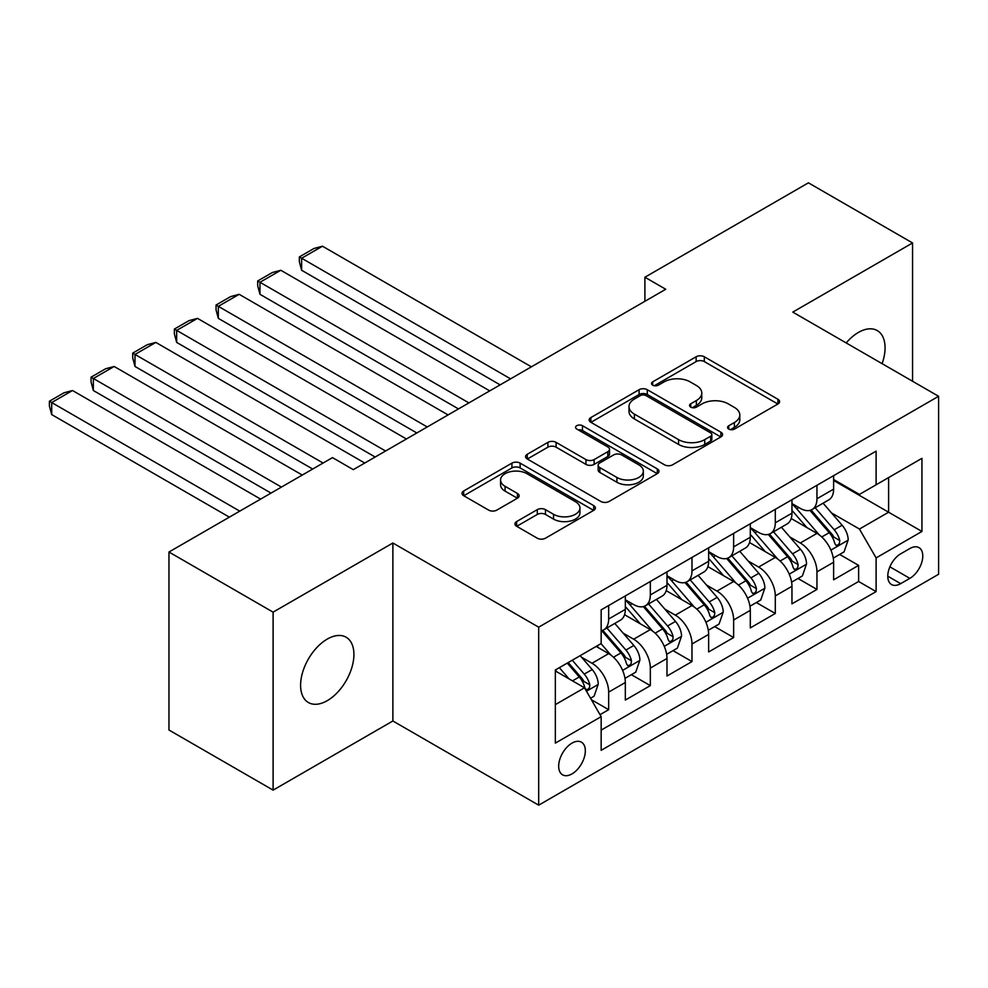 <?xml version="1.0" encoding="UTF-8"?>
<svg xmlns="http://www.w3.org/2000/svg" width="988" height="988" viewBox="0 0 988 988"><rect width="100%" height="100%" fill="white"/><g stroke="black" fill="none" stroke-linecap="round" stroke-linejoin="round"><path stroke-width="1.48" d="M728.761 429.076A4.051 2.334 0 0 0 734.479 429.076L777.927 403.981A5.78 3.335 0 0 0 779.618 401.622A5.78 3.335 0 0 0 777.927 399.263L704.321 356.767A5.78 3.335 0 0 0 696.145 356.767L652.698 381.85A4.051 2.334 0 0 0 651.512 383.505A4.051 2.334 0 0 0 652.698 385.159A4.051 2.334 0 0 0 658.428 385.159L664.047 381.911A18.5 10.683 0 0 1 690.217 381.911L696.355 385.456A18.5 10.683 0 0 1 701.776 393.014A18.5 10.683 0 0 1 696.355 400.56L690.736 403.808A4.051 2.334 0 0 0 689.55 405.463A4.051 2.334 0 0 0 690.736 407.118A4.051 2.334 0 0 0 696.454 407.118L702.073 403.87A18.5 10.683 0 0 1 728.242 403.87L734.38 407.414A18.5 10.683 0 0 1 739.802 414.96A18.5 10.683 0 0 1 734.38 422.518L728.761 425.766A4.051 2.334 0 0 0 727.576 427.421A4.051 2.334 0 0 0 728.761 429.076L728.761 425.766M327.263 700.665A37.705 21.773 120 0 0 351.889 667.431A37.705 21.773 120 0 0 346.109 637.223A37.705 21.773 120 0 0 327.263 639.088A37.705 21.773 120 0 0 302.624 672.309A37.705 21.773 120 0 0 308.404 702.53A37.705 21.773 120 0 0 327.263 700.665M882.099 363.67A37.705 21.773 120 0 0 877.258 330.572A37.705 21.773 120 0 0 858.411 332.437A37.705 21.773 120 0 0 846.173 342.935M572.003 773.9A18.858 10.88 120 0 0 584.316 757.29A18.858 10.88 120 0 0 581.426 742.173A18.858 10.88 120 0 0 572.003 743.112A18.858 10.88 120 0 0 559.69 759.723A18.858 10.88 120 0 0 562.58 774.827A18.858 10.88 120 0 0 572.003 773.9M516.638 521.553A5.78 3.335 0 0 0 514.946 523.912A5.78 3.335 0 0 0 516.638 526.271L537.287 538.201A5.78 3.335 0 0 0 545.462 538.201L593.714 510.339A5.78 3.335 0 0 0 595.406 507.98A5.78 3.335 0 0 0 593.714 505.621L520.12 463.125A5.78 3.335 0 0 0 511.932 463.125L463.681 490.987A5.78 3.335 0 0 0 461.989 493.345A5.78 3.335 0 0 0 463.681 495.704L488.628 510.104A5.78 3.335 0 0 0 496.803 510.104L517.453 498.187A5.78 3.335 0 0 0 519.145 495.815A5.78 3.335 0 0 0 517.453 493.457L505.09 486.318A15.475 8.929 0 0 1 500.558 480.007A15.475 8.929 0 0 1 510.104 471.758A15.475 8.929 0 0 1 526.962 473.684L575.424 501.669A15.475 8.929 0 0 1 579.944 507.98A15.475 8.929 0 0 1 570.397 516.23A15.475 8.929 0 0 1 553.539 514.291L545.462 509.635A5.78 3.335 0 0 0 537.287 509.635L516.638 521.553L516.638 526.271M392.878 543.005L273.108 612.152L168.96 552.02L168.96 730.009L273.108 790.128L392.878 720.981L538.682 805.171L538.682 627.182L392.878 543.005L392.878 720.981M912.566 381.257L912.566 242.962L792.796 312.109L938.6 396.287L538.682 627.182M912.566 242.962L808.419 182.829L644.905 277.233L644.905 301.291M168.96 552.02L332.474 457.617L353.296 469.646L665.739 289.262L644.905 277.233M664.455 464.78A5.78 3.335 0 0 0 672.63 464.78L720.882 436.918A5.78 3.335 0 0 0 722.586 434.559A5.78 3.335 0 0 0 720.882 432.201L647.288 389.704A5.78 3.335 0 0 0 639.1 389.704L590.861 417.566A5.78 3.335 0 0 0 589.157 419.925A5.78 3.335 0 0 0 590.861 422.284L664.455 464.78M578.363 429.941A4.051 2.334 0 0 1 582.475 430.521L582.475 425.704L657.304 468.905A5.78 3.335 0 0 1 658.996 471.264A5.78 3.335 0 0 1 657.304 473.635L609.053 501.484A5.78 3.335 0 0 1 600.877 501.484L527.271 458.988L527.271 454.27A5.78 3.335 0 0 0 525.579 456.629A5.78 3.335 0 0 0 527.271 458.988M527.271 454.27L547.92 442.352A5.78 3.335 0 0 1 556.096 442.352L585.946 459.581A5.78 3.335 0 0 0 594.121 459.581L607.83 451.677A5.78 3.335 0 0 0 609.522 449.318A5.78 3.335 0 0 0 607.83 446.959L576.745 429.014A4.051 2.334 0 0 1 575.559 427.359A4.051 2.334 0 0 1 578.066 425.198A4.051 2.334 0 0 1 582.475 425.704M600.025 714.67L608.67 709.68L591.38 699.702M581.537 657.218L591.997 663.257A23.564 13.61 60 0 1 608.67 692.119L625.33 682.498L625.33 700.06L650.326 685.635L631.369 674.681M623.206 633.172L633.666 639.211A23.564 13.61 60 0 1 650.326 668.073L666.986 658.453L666.986 676.014L691.983 661.577L673.026 650.635M664.862 609.114L675.323 615.154A23.564 13.61 60 0 1 691.983 644.015L708.643 634.395L708.643 651.957L733.639 637.532L714.682 626.59M706.519 585.069L716.979 591.108A23.564 13.61 60 0 1 733.639 619.97L750.3 610.349L750.3 627.911L775.296 613.474L756.339 602.532M748.175 561.023L758.636 567.05A23.564 13.61 60 0 1 775.296 595.912L791.956 586.292L791.956 603.853L816.953 589.428L816.953 571.867A23.564 13.61 -120 0 0 800.292 543.005L789.832 536.966M798.008 578.486L816.953 589.428M625.33 682.498A23.564 13.61 -120 0 0 608.67 653.636L596.172 646.424M666.986 658.453A23.564 13.61 -120 0 0 650.326 629.591L624.564 614.721M708.643 634.395A23.564 13.61 -120 0 0 691.983 605.533L666.221 590.663M750.3 610.349A23.564 13.61 -120 0 0 733.639 581.487L707.877 566.618M791.956 586.292A23.564 13.61 -120 0 0 775.296 557.43L749.534 542.56M909.862 548.538L900.686 553.823A18.266 10.547 120 0 0 888.755 569.928A18.266 10.547 120 0 0 891.559 584.563A18.266 10.547 120 0 0 900.686 583.649L909.862 578.363A18.266 10.547 120 0 0 921.792 562.271A18.266 10.547 120 0 0 918.988 547.636A18.266 10.547 120 0 0 909.862 548.538M538.682 805.171L938.6 574.275L938.6 396.287M555.342 704.629L584.501 687.796L601.161 716.658L601.161 750.324L876.109 591.59L876.109 557.911L859.449 529.049L831.488 512.92M601.161 716.658L555.342 743.112L555.342 670L601.161 643.534L601.161 609.868L876.109 451.133L876.109 484.799L921.94 458.346L921.94 531.458L876.109 557.911M625.33 599.765L633.666 604.57A23.564 13.61 60 0 0 645.448 605.743L662.108 596.122A23.564 13.61 -120 0 0 666.986 585.328L666.986 571.867M666.986 575.72L675.323 580.524A23.564 13.61 60 0 0 687.105 581.697L703.765 572.077A23.564 13.61 -120 0 0 708.643 561.283L708.643 547.809M708.643 551.662L716.979 556.479A23.564 13.61 60 0 0 728.761 557.64L745.421 548.019A23.564 13.61 -120 0 0 750.3 537.237L750.3 523.764M750.3 527.617L758.636 532.421A23.564 13.61 60 0 0 770.418 533.594L787.078 523.973A23.564 13.61 -120 0 0 791.956 513.18L791.956 499.706M601.161 730.12L858.621 581.487L858.621 565.371L833.625 579.808L833.625 562.246A23.564 13.61 -120 0 0 816.953 533.384L791.19 518.515M791.956 503.559L800.292 508.375A23.564 13.61 -120 0 0 812.074 509.536A23.564 13.61 -120 0 0 816.953 498.755L816.953 485.281M812.074 509.536L828.734 499.916A23.564 13.61 -120 0 0 833.625 489.134L833.625 475.66M608.67 605.533L608.67 619.007A23.564 13.61 60 0 1 603.779 629.788A23.564 13.61 60 0 1 601.161 630.752M603.779 629.788L620.452 620.168A23.564 13.61 -120 0 0 625.33 609.386L625.33 595.912M650.326 581.487L650.326 594.949A23.564 13.61 60 0 1 645.448 605.743M691.983 557.43L691.983 570.903A23.564 13.61 60 0 1 687.105 581.697M733.639 533.384L733.639 546.858A23.564 13.61 60 0 1 728.761 557.64M775.296 509.326L775.296 522.8A23.564 13.61 60 0 1 770.418 533.594M775.296 595.912L775.296 613.474M733.639 619.97L733.639 637.532M691.983 644.015L691.983 661.577M650.326 668.073L650.326 685.635M608.67 692.119L608.67 709.68M584.501 687.796L555.342 670.963M859.449 529.049L888.607 512.216L888.607 477.587L921.94 458.346M833.625 480.477L921.94 531.458M833.625 479.513L859.449 494.42L876.109 484.799M273.108 612.152L273.108 790.128M839.664 554.429L858.621 565.371M858.621 581.487L876.109 591.59M730.379 429.644L734.38 427.335A18.5 10.683 0 0 0 739.802 419.776L739.802 414.96M701.776 393.014L701.776 397.818A18.5 10.683 0 0 1 696.355 405.376L692.353 407.686M777.852 404.03L704.321 361.583A5.78 3.335 0 0 0 696.145 361.583L654.315 385.728M720.808 436.968L647.288 394.508A5.78 3.335 0 0 0 639.1 394.508L590.935 422.333M710.668 436.214A4.051 2.334 0 0 0 711.854 434.559A4.051 2.334 0 0 0 710.668 432.905L646.053 395.608A4.051 2.334 0 0 0 640.335 395.608L634.407 399.029A18.5 10.683 0 0 0 628.986 406.587A18.5 10.683 0 0 0 634.407 414.133L678.571 439.635A18.5 10.683 0 0 0 704.74 439.635L710.668 436.214L710.668 441.019A4.051 2.334 0 0 0 711.854 439.364L711.854 434.559M628.986 406.587L628.986 411.391A18.5 10.683 0 0 0 634.407 418.949L634.407 414.133M710.668 441.019L704.74 444.439A18.5 10.683 0 0 1 678.571 444.439L634.407 418.949M527.345 459.037L547.92 447.156L547.92 442.352M609.522 449.318L609.522 454.122A5.78 3.335 0 0 1 607.83 456.481L594.121 464.397A5.78 3.335 0 0 1 585.946 464.397L556.096 447.156A5.78 3.335 0 0 0 547.92 447.156M582.475 430.521L657.23 473.672M616.92 477.463A15.475 8.929 0 0 0 633.777 479.402A15.475 8.929 0 0 0 643.324 471.153A15.475 8.929 0 0 0 638.804 464.842L621.724 454.974A5.78 3.335 0 0 0 613.548 454.974L599.852 462.89A5.78 3.335 0 0 0 598.16 465.249A5.78 3.335 0 0 0 599.852 467.608L616.92 477.463L616.92 482.28A15.475 8.929 0 0 0 633.777 484.206A15.475 8.929 0 0 0 643.324 475.957L643.324 471.153M598.16 465.249L598.16 470.053A5.78 3.335 0 0 0 599.852 472.425L599.852 467.608M616.92 482.28L599.852 472.425M579.944 507.98L579.944 512.784A15.475 8.929 0 0 1 570.397 521.047A15.475 8.929 0 0 1 553.539 519.108L545.462 514.439A5.78 3.335 0 0 0 537.287 514.439L516.712 526.32M500.558 480.007L500.558 484.812A15.475 8.929 0 0 0 505.09 491.135L505.09 486.318M517.379 498.224L505.09 491.135M593.64 510.388L520.12 467.929A5.78 3.335 0 0 0 511.932 467.929L463.767 495.754M833.267 558.121L844.036 551.909L848.198 539.88A15.61 9.016 -120 0 0 842.122 525.221L823.09 503.176M510.561 378.849L301.636 258.238L322.471 246.21L531.383 366.832M819.274 534.903L796.699 508.771A45.065 26.021 -120 0 0 791.956 503.818M301.636 270.267L299.352 261.721L299.352 256.917L301.636 258.238L301.636 270.267L500.138 384.863M806.887 527.58L794.266 512.957A37.408 21.6 -120 0 0 791.956 510.438M809.95 510.388L829.204 532.68A15.61 9.016 60 0 1 834.774 543.425L835.91 545.277L838.022 544.981L839.43 543.264L839.775 540.547A15.61 9.016 -120 0 0 834.205 529.79L815.174 507.746M811.086 510.018L831.773 533.977A7.953 4.594 60 0 1 833.773 537.077L839.775 540.547M299.352 256.917L313.937 248.494L322.471 246.21M791.61 582.167L802.38 575.955L806.541 563.926A15.61 9.016 -120 0 0 800.465 549.266L781.422 527.234M468.905 402.906L259.98 282.284L280.814 270.267L489.727 390.878M777.618 558.961L755.042 532.828A45.065 26.021 -120 0 0 750.3 527.864M259.98 294.313L257.695 285.779L257.695 280.963L259.98 282.284L259.98 294.313L458.481 408.921M765.231 551.625L752.609 537.003A37.408 21.6 -120 0 0 750.3 534.496M768.294 534.434L787.547 556.726A15.61 9.016 60 0 1 793.117 567.483L794.253 569.335L796.353 569.039L797.773 567.322L798.106 564.593A15.61 9.016 -120 0 0 792.549 553.836L773.518 531.803M769.43 534.076L790.116 558.022A7.953 4.594 60 0 1 792.117 561.135L798.106 564.593M257.695 280.963L272.268 272.552L280.814 270.267M749.954 606.224L760.723 600.012L764.885 587.984A15.61 9.016 -120 0 0 758.809 573.324L739.765 551.279M427.236 426.952L218.323 306.342L239.158 294.313L448.07 414.935M735.961 583.006L713.385 556.874A45.065 26.021 -120 0 0 708.643 551.922M218.323 318.371L216.039 309.824L216.039 305.02L218.323 306.342L218.323 318.371L416.825 432.966M723.574 575.671L710.952 561.061A37.408 21.6 -120 0 0 708.643 558.541M726.637 558.492L745.891 580.771A15.61 9.016 60 0 1 751.46 591.528L752.597 593.38L754.696 593.084L756.116 591.367L756.45 588.65A15.61 9.016 -120 0 0 750.892 577.894L731.849 555.849M727.773 558.121L748.459 582.068A7.953 4.594 60 0 1 750.46 585.18L756.45 588.65M216.039 305.02L230.612 296.598L239.158 294.313M708.297 630.27L719.054 624.058L723.228 612.029A15.61 9.016 -120 0 0 717.14 597.37L698.108 575.337M385.579 451.01L176.667 330.387L197.501 318.371L406.414 438.981M694.292 607.064L671.729 580.932A45.065 26.021 -120 0 0 666.986 575.967M176.667 342.416L174.37 333.882L174.37 329.066L176.667 330.387L176.667 342.416L375.168 457.024M681.918 599.728L669.296 585.106A37.408 21.6 -120 0 0 666.986 582.599M684.98 582.537L704.234 604.829A15.61 9.016 60 0 1 709.792 615.586L710.928 617.438L713.04 617.142L714.46 615.425L714.793 612.696A15.61 9.016 -120 0 0 709.223 601.939L690.192 579.907M686.117 582.179L706.803 606.126A7.953 4.594 60 0 1 708.804 609.238L714.793 612.696M174.37 329.066L188.955 320.655L197.501 318.371M666.641 654.328L677.398 648.103L681.559 636.087A15.61 9.016 -120 0 0 675.483 621.427L656.452 599.383M323.088 463.039L135.01 354.445L155.832 342.416L364.757 463.039M652.636 631.11L630.06 604.977A45.065 26.021 -120 0 0 625.33 600.025M135.01 366.474L132.713 357.928L132.713 353.124L135.01 354.445L135.01 366.474L312.677 469.041M640.261 623.774L627.639 609.164A37.408 21.6 -120 0 0 625.33 606.644M643.324 606.595L662.578 628.874A15.61 9.016 60 0 1 668.135 639.631L669.271 641.484L671.383 641.187L672.791 639.471L673.137 636.754A15.61 9.016 -120 0 0 667.567 625.997L648.536 603.952M644.448 606.224L665.134 630.171A7.953 4.594 60 0 1 667.147 633.283L673.137 636.754M132.713 353.124L147.298 344.701L155.832 342.416M624.984 678.373L635.741 672.161L639.903 660.132A15.61 9.016 -120 0 0 633.827 645.473L614.795 623.44M281.432 487.084L93.354 378.49L114.176 366.474L302.266 475.055M610.979 655.168L601.013 643.62M93.354 390.519L91.057 381.986L91.057 377.169L93.354 378.49L93.354 390.519L271.021 493.098M598.605 647.832L596.987 645.954M601.667 630.64L620.909 652.932A15.61 9.016 60 0 1 626.478 663.689L627.615 665.542L629.726 665.245L631.134 663.528L631.48 660.799A15.61 9.016 -120 0 0 625.91 650.042L606.879 628.01M602.791 630.282L623.477 654.229A7.953 4.594 60 0 1 625.478 657.341L631.48 660.799M91.057 377.169L105.642 368.759L114.176 366.474M590.54 698.257L594.084 696.207L598.246 684.19A15.61 9.016 -120 0 0 592.17 669.531L580.191 655.649M239.775 511.142L51.697 402.548L72.519 390.519L260.61 499.113M569.002 678.842L559.356 667.678M51.697 414.577L49.4 406.031L49.4 401.227L51.697 402.548L51.697 414.577L229.364 517.144M556.948 671.877L555.342 670.025M567.273 663.109L579.252 676.978A15.61 9.016 60 0 1 584.822 687.734L585.958 689.587L588.07 689.291L589.478 687.574L589.824 684.845A15.61 9.016 -120 0 0 584.254 674.1L572.274 660.219M568.236 662.553L581.821 678.274A7.953 4.594 60 0 1 583.822 681.387L589.824 684.845M49.4 401.227L63.985 392.804L72.519 390.519M591.997 663.257L608.67 653.636M633.666 639.211L650.326 629.591M675.323 615.154L691.983 605.533M716.979 591.108L733.639 581.487M758.636 567.05L775.296 557.43M800.292 543.005L816.953 533.384M816.953 498.755L833.625 489.134M608.67 619.007L625.33 609.386M650.326 594.949L666.986 585.328M691.983 570.903L708.643 561.283M733.639 546.858L750.3 537.237M775.296 522.8L791.956 513.18M816.953 571.867L833.625 562.246M889.879 566.828L909.862 578.363M887.78 576.202L900.686 583.649M734.38 427.335L734.38 422.518M690.736 407.118L690.736 403.808M696.355 405.376L696.355 400.56M652.698 385.159L652.698 381.85M696.145 361.583L696.145 356.767M704.321 361.583L704.321 356.767M777.927 403.981L777.927 399.263M590.861 422.284L590.861 417.566M639.1 394.508L639.1 389.704M647.288 394.508L647.288 389.704M720.882 436.918L720.882 432.201M678.571 444.439L678.571 439.635M704.74 444.439L704.74 439.635M556.096 447.156L556.096 442.352M585.946 464.397L585.946 459.581M594.121 464.397L594.121 459.581M607.83 456.481L607.83 451.677M657.304 473.635L657.304 468.905M537.287 514.439L537.287 509.635M545.462 514.439L545.462 509.635M553.539 519.108L553.539 514.291M517.453 498.187L517.453 493.457M463.681 495.704L463.681 490.987M511.932 467.929L511.932 463.125M520.12 467.929L520.12 463.125M593.714 510.339L593.714 505.621M830.883 550.118L848.099 540.177M796.699 508.771L798.847 507.536M834.205 529.79L842.122 525.221M821.757 536.978L829.204 532.68M789.227 574.164L806.443 564.234M755.042 532.828L757.191 531.581M792.549 553.836L800.465 549.266M780.1 561.023L787.547 556.726M747.57 598.222L764.786 588.28M713.385 556.874L715.522 555.639M750.892 577.894L758.809 573.324M738.444 585.081L745.891 580.771M705.914 622.267L723.117 612.338M671.729 580.932L673.865 579.684M709.223 601.939L717.14 597.37M696.787 609.127L704.234 604.829M664.257 646.325L681.461 636.383M630.06 604.977L632.209 603.742M667.567 625.997L675.483 621.427M655.13 633.185L662.578 628.874M622.601 670.37L639.804 660.441M625.91 650.042L633.827 645.473M613.462 657.23L620.909 652.932M586.477 691.217L598.148 684.486M584.254 674.1L592.17 669.531M572.521 680.868L579.252 676.978"/></g></svg>
